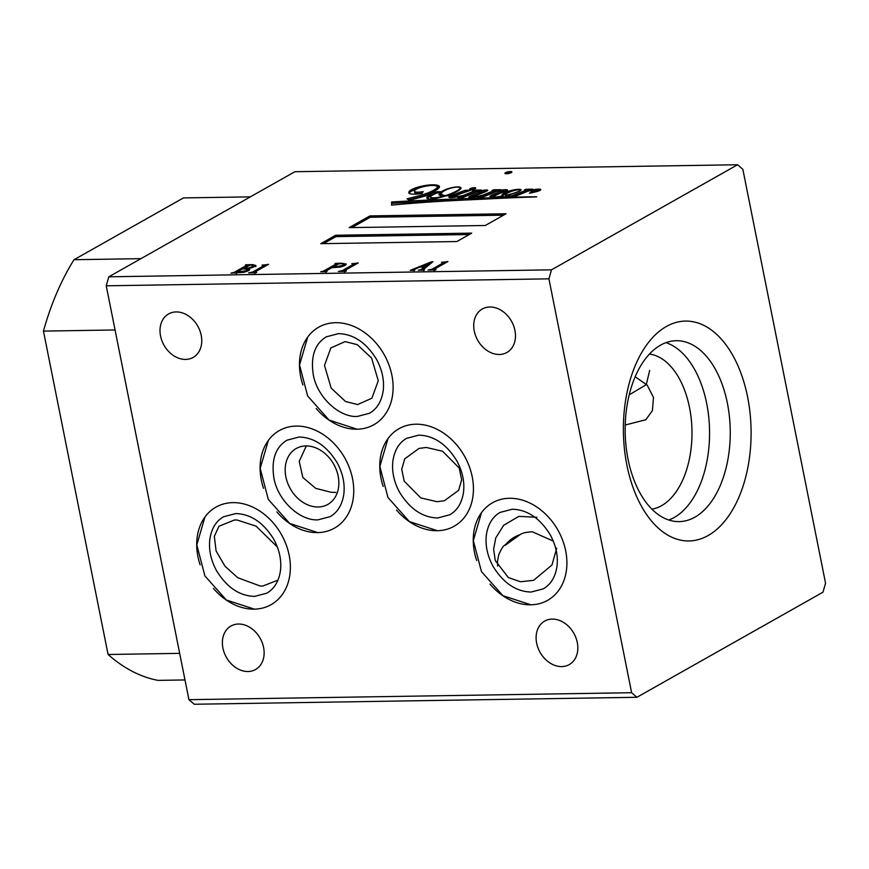 <?xml version="1.0" encoding="UTF-8"?>
<svg xmlns="http://www.w3.org/2000/svg" width="869" height="869" viewBox="0 0 869 869"><rect width="100%" height="100%" fill="white"/><g stroke="black" fill="none" stroke-linecap="round" stroke-linejoin="round"><path stroke-width="1.3" d="M505.486 172.703A3.574 0.88 -11.3 0 0 504.9 173.355A3.574 0.88 -11.3 0 0 507.453 173.691A3.574 0.88 -11.3 0 0 511.298 172.605A3.574 0.88 -11.3 0 0 511.895 171.953A3.574 0.88 -11.3 0 0 509.332 171.617A3.574 0.88 -11.3 0 0 505.486 172.703M511.678 172.355A3.574 0.88 -11.3 0 0 505.628 173.376A3.574 0.88 -11.3 0 0 505.247 173.637M470.129 188.682A3.118 0.76 -11.3 0 0 469.608 189.246A3.118 0.76 -11.3 0 0 471.845 189.54A3.118 0.76 -11.3 0 0 475.202 188.606A3.118 0.76 -11.3 0 0 475.723 188.03A3.118 0.76 -11.3 0 0 473.486 187.737A3.118 0.76 -11.3 0 0 470.129 188.682M518.706 191.321A6.485 1.586 -11.3 0 0 519.434 190.963A6.485 1.586 -11.3 0 0 520.444 190.115A3.031 0.739 -11.3 0 0 520.455 190.018A3.031 0.739 -11.3 0 0 519.695 189.692A4.953 1.217 -11.3 0 0 515.98 190.159A9.581 2.346 -11.3 0 0 511.863 191.256A15.131 3.715 -11.3 0 0 506.475 193.744A14.86 3.65 -11.3 0 0 505.476 195.416A7.376 1.803 -11.3 0 0 507.127 195.058A186.292 45.699 168.7 0 1 511.798 193.809A15.718 3.856 -11.3 0 0 514.622 192.94A22.475 5.518 -11.3 0 0 518.706 191.321L518.75 191.506M448.285 194.689A40.343 9.896 -11.3 0 0 457.746 190.42A40.343 9.896 -11.3 0 0 458.05 190.235A20.443 5.018 -11.3 0 0 460.114 188.193A9.82 2.411 -11.3 0 0 460.103 188.16A9.82 2.411 -11.3 0 0 458.484 187.215A5.572 1.369 -11.3 0 0 455.399 187.248A9.266 2.27 -11.3 0 0 446.46 189.746A16.663 4.084 -11.3 0 0 441.463 193.885A16.663 4.084 -11.3 0 0 441.615 194.243A17.358 4.258 -11.3 0 0 445.439 195.601A18.282 4.486 -11.3 0 0 448.285 194.689L448.361 195.058M457.333 191.245A29.025 7.115 -11.3 0 0 460.613 188.964A10.493 2.574 -11.3 0 0 461.026 188.019A10.493 2.574 -11.3 0 0 459.234 186.998A8.657 2.129 -11.3 0 0 453.77 187.269A12.633 3.096 -11.3 0 0 443.592 190.496A22.931 5.627 -11.3 0 0 438.845 194.602A21.323 5.236 -11.3 0 0 442.039 195.938A5.703 1.401 -11.3 0 0 443.744 196.068A18.282 4.486 168.7 0 1 440.268 196.894A7.897 1.934 168.7 0 1 431.48 197.6A9.092 2.227 168.7 0 1 430.644 196.905A9.092 2.227 168.7 0 1 432.197 195.221A18.912 4.638 168.7 0 1 441.191 191.712L437.541 191.658A417.457 102.401 -11.3 0 0 429.775 193.7L433.609 191.777A35.455 8.701 -11.3 0 0 434.131 191.484A35.455 8.701 -11.3 0 0 439.182 187.585A15.251 3.737 -11.3 0 0 439.453 186.596A15.251 3.737 -11.3 0 0 435.032 184.901A15.327 3.758 -11.3 0 0 426.798 185.26A20.421 5.008 -11.3 0 0 418.239 187.052A16.554 4.063 -11.3 0 0 410.765 190.083A16.413 4.03 -11.3 0 0 408.756 192.646A16.413 4.03 -11.3 0 0 409.853 193.744A15.87 3.889 -11.3 0 0 421.965 193.461L423.214 191.571A8.473 2.075 168.7 0 1 414.448 191.202A8.473 2.075 168.7 0 1 414.459 190.93A12.144 2.976 168.7 0 1 421.15 187.269A13.828 3.389 168.7 0 1 429.949 185.575A12.763 3.128 168.7 0 1 435.847 185.803A11.905 2.922 168.7 0 1 437.368 186.846A11.905 2.922 168.7 0 1 435.434 189.007A26.276 6.441 168.7 0 1 433.218 190.441A26.276 6.441 168.7 0 1 421.65 195.004A119.487 29.307 168.7 0 1 407.05 198.816L409.353 200.37L430.405 194.656A23.202 5.692 -11.3 0 0 426.809 197.665A9.374 2.303 -11.3 0 0 426.788 197.991A9.374 2.303 -11.3 0 0 429.156 199.001A8.093 1.988 -11.3 0 0 436.227 198.36A33.109 8.125 -11.3 0 0 445.504 195.959A12.992 3.194 -11.3 0 0 449.903 195.384A22.768 5.583 -11.3 0 0 453.183 194.786A117.793 28.894 -11.3 0 0 451.728 195.373A9.646 2.368 -11.3 0 0 448.893 197.111A4.432 1.086 -11.3 0 0 448.893 197.144A4.432 1.086 -11.3 0 0 451.869 197.589A20.367 4.997 -11.3 0 0 462.829 195.655L457.93 197.654L462.504 197.654L476.766 191.843A8.549 2.096 168.7 0 1 480.894 191.126L481.611 191.452A32.511 7.973 168.7 0 1 477.255 193.222A142.397 34.934 -11.3 0 0 471.943 195.395A9.342 2.292 -11.3 0 0 468.967 196.872A2.803 0.684 -11.3 0 0 468.793 197.176A2.803 0.684 -11.3 0 0 469.966 197.502A9.581 2.346 -11.3 0 0 476.245 196.807A38.899 9.537 -11.3 0 0 482.002 195.514L477.548 197.35L482.295 197.306L496.71 191.386A10.167 2.498 168.7 0 1 501.207 190.528L502.521 190.615A2.411 0.587 168.7 0 1 502.141 190.941A2.411 0.587 168.7 0 1 501.858 191.082A44.873 11.004 -11.3 0 0 495.211 193.689A20.726 5.084 -11.3 0 0 491.387 195.351A5.42 1.325 -11.3 0 0 489.964 196.611A5.42 1.325 -11.3 0 0 490.007 196.742A5.877 1.445 -11.3 0 0 492.31 197.187A15.751 3.867 -11.3 0 0 498.078 196.883A11.232 2.759 -11.3 0 0 501.761 196.275A7.56 1.857 -11.3 0 0 504.835 196.796A19.933 4.888 -11.3 0 0 511.645 195.959L509.668 196.828L513.959 196.85L527.429 191.354A14.067 3.454 168.7 0 1 534.316 189.909A4.106 1.01 168.7 0 1 536.868 189.887A8.527 2.096 168.7 0 1 537.303 190.137A2.607 0.641 168.7 0 1 537.324 190.192A2.607 0.641 168.7 0 1 536.966 190.626A2.314 0.565 168.7 0 1 535.174 191.169A8.614 2.118 168.7 0 1 531.393 191.625L529.438 193.298A15.533 3.813 168.7 0 1 532.013 192.712A95.807 23.506 -11.3 0 0 537.107 191.495A6.257 1.532 -11.3 0 0 540.051 190.354A6.257 1.532 -11.3 0 0 540.594 189.996A4.063 0.999 -11.3 0 0 540.79 189.594A4.063 0.999 -11.3 0 0 538.498 189.149A6.648 1.629 -11.3 0 0 534.935 189.507A35.39 8.679 -11.3 0 0 529.025 190.702L532.784 189.17L525.821 189.301L524.431 189.887L526.657 189.953L512.612 195.579A7.636 1.868 168.7 0 1 505.486 195.688A35.748 8.766 -11.3 0 0 513.688 193.439A68.532 16.815 -11.3 0 0 515.925 192.636A16 3.921 -11.3 0 0 520.335 190.702A4.91 1.206 -11.3 0 0 521.074 189.855A4.91 1.206 -11.3 0 0 520.096 189.355A9.298 2.281 -11.3 0 0 515.089 189.659A11.308 2.77 -11.3 0 0 508.93 191.104A13.339 3.27 -11.3 0 0 504.15 193.179A17.13 4.204 -11.3 0 0 501.619 196.122A10.808 2.65 168.7 0 1 496.872 196.839A4.312 1.054 168.7 0 1 494.037 196.448A7.332 1.803 168.7 0 1 496.123 195.112A49.283 12.09 168.7 0 1 503.118 192.212A28.742 7.05 -11.3 0 0 506.942 190.713L506.79 189.735A7.115 1.749 -11.3 0 0 502.706 189.931A8.19 2.01 -11.3 0 0 497.872 190.908L500.87 189.681L493.701 189.768L491.995 190.441L494.45 190.387L483.533 194.884A26.2 6.431 168.7 0 1 479.916 195.775A8.169 2.01 168.7 0 1 474.387 196.687L474.192 196.34A7.604 1.868 168.7 0 1 475.539 195.666A12.666 3.107 168.7 0 1 476.864 195.134A236.976 58.136 168.7 0 1 482.11 193.092A25.299 6.202 -11.3 0 0 486.021 191.484A7.343 1.803 -11.3 0 0 486.792 191.104A7.343 1.803 -11.3 0 0 487.661 190.485A2.27 0.554 -11.3 0 0 487.77 190.257A2.27 0.554 -11.3 0 0 487.531 190.072A4.682 1.151 -11.3 0 0 484.728 190.126A22.04 5.41 -11.3 0 0 477.7 191.462L481.274 190.007L473.974 190.126L472.367 190.822L474.713 190.822L463.492 195.384A32.186 7.897 168.7 0 1 460.744 195.949A20.237 4.964 168.7 0 1 455.019 196.796L454.281 196.676A3.91 0.956 168.7 0 1 455.237 195.981A32.381 7.94 168.7 0 1 463.905 192.581L470.965 190.192L465.426 190.246A117.793 28.894 -11.3 0 0 454.215 194.384A18.651 4.573 168.7 0 1 450.283 195.134A7.202 1.771 168.7 0 1 446.731 195.59A33.109 8.125 -11.3 0 0 451.413 193.983A29.025 7.115 -11.3 0 0 457.333 191.245M437.368 186.846L437.639 188.204A11.905 2.922 168.7 0 1 435.706 190.365A26.276 6.441 168.7 0 1 433.49 191.799A26.276 6.441 168.7 0 1 421.921 196.361L421.65 195.004M481.904 192.44L481.611 191.452M502.782 191.962L502.793 191.973A2.411 0.587 168.7 0 1 502.412 192.299A2.411 0.587 168.7 0 1 502.119 192.44L501.858 191.082M506.942 190.713A3.357 0.826 -11.3 0 0 506.964 190.702A3.357 0.826 -11.3 0 0 507.529 190.083A3.357 0.826 -11.3 0 0 506.79 189.735M277.961 580.144L262.742 586.064L260.092 585.988L237.758 577.733L224.962 566.197L216.077 550.881L214.35 536.282L218.966 526.245L234.521 519.966L237.172 520.031L256.116 526.19L277.33 546.938M553.271 541.083L532.382 531.817C526.473 532.067 522.378 533.001 520.118 534.609A32.12 32.012 -17.8 0 0 504.922 545.482L504.846 544.928M520.325 534.446L504.922 545.482C503.933 544.841 501.891 547.872 498.784 554.574L497.492 561.168L497.622 566.088M536.955 517.283L518.836 516.36L503.64 525.311L495.754 537.954L493.635 549.165L495.254 560.538L508.322 577.527L520.401 581.752L533.609 580.34L551.989 564.98L556.703 548.165M625.224 425.006L645.852 419.749L652.413 410.592L653.477 397.448L647.188 385.13L635.174 376.755M426.266 447.448L442.603 451.261L459.201 468.011L461.656 479.884L458.647 490.312L444.417 500.718L437.118 501.728L420.781 497.904L404.183 481.154L401.717 469.282L404.737 458.854L418.967 448.447L426.266 447.448M357.67 404.541L371.91 398.208L378.265 380.731L371.606 358.082L357.246 344.645L345.091 341.604L330.85 347.937L324.495 365.425L331.154 388.074L345.514 401.511L357.67 404.541M335.858 492.408L331.078 492.267L315.719 488.356L302.857 477.515L299.218 461.341L306.301 445.927M318.119 506.996A32.12 24.929 -119.5 0 0 327.809 504.433A32.12 24.929 -119.5 0 0 336.422 469.999A32.12 24.929 -119.5 0 0 305.91 445.938A32.12 24.929 -119.5 0 0 296.22 448.502A32.12 24.929 -119.5 0 0 287.606 482.936A32.12 24.929 -119.5 0 0 318.119 506.996M668.761 520.01A90.463 52.531 89.1 0 0 674.214 517.489A90.463 52.531 89.1 0 0 709.397 425.788A90.463 52.531 89.1 0 0 665.969 342.647M651.902 509.158A77.862 45.221 89.1 0 0 661.559 505.682A77.862 45.221 89.1 0 0 691.572 422.421A77.862 45.221 89.1 0 0 649.469 354.031M666.349 326.494A109.95 63.85 89.1 0 0 626.886 465.1A109.95 63.85 89.1 0 0 708.126 535.543A109.95 63.85 89.1 0 0 747.59 396.937A109.95 63.85 89.1 0 0 666.349 326.494M660.527 345.167A90.463 52.531 89.1 0 0 626.006 445.775A90.463 52.531 89.1 0 0 679.134 521.617A90.463 52.531 89.1 0 0 694.896 517.164A90.463 52.531 89.1 0 0 729.406 416.566A90.463 52.531 89.1 0 0 676.288 340.713A90.463 52.531 89.1 0 0 660.527 345.167M213.437 588.422A56.029 43.493 -119.5 0 0 254.182 609.147A56.029 43.493 -119.5 0 0 271.085 604.672A56.029 43.493 -119.5 0 0 286.129 544.613A56.029 43.493 -119.5 0 0 232.892 502.63A56.029 43.493 -119.5 0 0 215.99 507.105A56.029 43.493 -119.5 0 0 200.142 564.872M489.975 584.066A56.029 43.493 -119.5 0 0 530.72 604.802A56.029 43.493 -119.5 0 0 547.622 600.327A56.029 43.493 -119.5 0 0 562.656 540.268A56.029 43.493 -119.5 0 0 509.43 498.274A56.029 43.493 -119.5 0 0 492.527 502.76A56.029 43.493 -119.5 0 0 476.679 560.516M396.492 509.984A56.029 43.493 -119.5 0 0 437.237 530.72A56.029 43.493 -119.5 0 0 454.15 526.245A56.029 43.493 -119.5 0 0 469.184 466.186A56.029 43.493 -119.5 0 0 415.958 424.202A56.029 43.493 -119.5 0 0 399.045 428.678A56.029 43.493 -119.5 0 0 383.196 486.444M276.82 511.874A56.029 43.493 -119.5 0 0 317.565 532.61A56.029 43.493 -119.5 0 0 334.467 528.124A56.029 43.493 -119.5 0 0 349.501 468.065A56.029 43.493 -119.5 0 0 296.275 426.082A56.029 43.493 -119.5 0 0 279.373 430.557A56.029 43.493 -119.5 0 0 263.524 488.324M316.186 408.473A56.029 43.493 -119.5 0 0 356.931 429.21A56.029 43.493 -119.5 0 0 373.833 424.735A56.029 43.493 -119.5 0 0 388.867 364.676A56.029 43.493 -119.5 0 0 335.64 322.692A56.029 43.493 -119.5 0 0 318.738 327.168A56.029 43.493 -119.5 0 0 302.89 384.934M499.349 354.487A24.984 19.39 -119.5 0 0 506.888 352.488A24.984 19.39 -119.5 0 0 513.59 325.712A24.984 19.39 -119.5 0 0 489.855 306.996A24.984 19.39 -119.5 0 0 482.317 308.984A24.984 19.39 -119.5 0 0 475.615 335.771A24.984 19.39 -119.5 0 0 499.349 354.487M185.629 359.418A24.984 19.39 -119.5 0 0 193.168 357.42A24.984 19.39 -119.5 0 0 199.87 330.644A24.984 19.39 -119.5 0 0 176.146 311.928A24.984 19.39 -119.5 0 0 168.608 313.926A24.984 19.39 -119.5 0 0 161.895 340.702A24.984 19.39 -119.5 0 0 185.629 359.418M248.002 671.52A24.984 19.39 -119.5 0 0 255.529 669.532A24.984 19.39 -119.5 0 0 262.242 642.745A24.984 19.39 -119.5 0 0 238.508 624.029A24.984 19.39 -119.5 0 0 230.969 626.028A24.984 19.39 -119.5 0 0 224.267 652.804A24.984 19.39 -119.5 0 0 248.002 671.52M561.711 666.588A24.984 19.39 -119.5 0 0 569.249 664.589A24.984 19.39 -119.5 0 0 575.951 637.813A24.984 19.39 -119.5 0 0 552.228 619.097A24.984 19.39 -119.5 0 0 544.689 621.096A24.984 19.39 -119.5 0 0 537.987 647.872A24.984 19.39 -119.5 0 0 561.711 666.588M431.143 261.938L432.881 261.732L423.855 269.14L424.539 269.77L423.909 270.129L418.304 270.216L420.965 269.618L424.17 267.065L419.76 267.131L414.307 269.455L414.85 269.922L414.22 270.281L410.244 270.346L431.143 261.938L431.35 262.981M423.855 269.14L424.539 269.77M413.992 269.64L414.85 269.922M346.058 264.643L345.884 263.785L345.069 265.403L340.659 267L331.676 267.771L325.984 270.987L327.124 271.302L326.494 271.66L320.65 271.758L323.648 271.03L336.031 264.035L334.913 263.698L335.543 263.35L341.854 263.242L346.188 264.176M325.984 270.987L326.147 271.671M336.26 265.186L335.543 263.35M255.801 265.762L251.641 267.75L246.709 268.564L249.794 269.433L248.675 270.596L243.993 272.29L230.948 273.159L234.13 272.388L246.524 265.393L245.319 265.11L245.949 264.752L252.727 264.643L255.866 265.469M246.753 266.544L246.253 265.099M320.748 243.678L456.855 241.539L471.748 233.131L335.63 235.271L320.748 243.678M349.142 227.635L485.26 225.495L506.019 213.774L369.912 215.914L349.142 227.635M391.615 201.977L391.571 205.138A440.572 108.071 168.7 0 1 432.729 201.814A763.96 187.4 168.7 0 1 465.827 199.979A1373.476 336.922 -11.3 0 0 496.547 198.501A4990.222 1224.139 168.7 0 1 520.531 197.437A4243.023 1040.845 -11.3 0 0 536.662 196.883L536.705 196.796A224.191 54.997 -11.3 0 0 520.705 197.035A564.285 138.421 -11.3 0 0 498.752 197.6A1971.75 483.685 -11.3 0 0 465.588 198.599A4647.195 1139.987 -11.3 0 0 431.806 199.946A776.223 190.409 -11.3 0 0 391.615 201.977L391.865 205.117M502.521 190.615L502.793 191.973L502.521 190.615M108.799 276.809L294.884 171.714L737.575 164.752L551.489 269.835L548.926 278.84L106.235 285.803L108.799 276.809L551.489 269.835M265.241 264.86L268.532 264.317L254.986 271.964L256.692 272.41L256.062 272.768L248.588 272.888L252.651 271.997L263.915 265.642L262.08 265.078L265.241 264.86L265.479 266.044M254.986 271.964L255.269 272.779M264.143 266.794L263.915 265.382M354.943 263.448L358.245 262.905L344.7 270.552L346.394 270.998L345.764 271.356L338.291 271.476L342.353 270.585L353.618 264.23L351.782 263.665L354.943 263.448L355.182 264.632M344.7 270.552L344.982 271.367M353.857 265.382L353.629 263.97M444.656 262.036L447.948 261.493L434.402 269.14L436.108 269.596L435.478 269.944L428.004 270.063L432.067 269.184L443.331 262.818L441.495 262.253L444.656 262.036L444.885 263.22M434.402 269.14L434.685 269.955M443.559 263.97L443.331 262.557M629.21 394.852L646.254 384.685L649.675 370.476M737.575 164.752L742.854 169.325L825.55 583.197L822.986 592.191L636.901 697.286L194.211 704.248L188.931 699.675L106.235 285.803M188.931 699.675L631.622 692.712L548.926 278.84M631.622 692.712L636.901 697.286M115.056 329.97L43.45 331.1L108.071 654.487L179.677 653.358M250.348 196.861L183.446 197.915L74.028 259.712L140.93 258.658M184.988 679.949L158.082 680.373A242.657 140.919 89.1 0 1 108.071 654.487M74.028 259.712A242.657 140.919 89.1 0 0 43.45 331.1M466.827 191.593L465.697 191.604A117.793 28.894 -11.3 0 0 454.487 195.742A18.651 4.573 168.7 0 1 453.422 195.959M454.487 195.742L454.215 194.384M465.697 191.604L465.426 190.246M454.4 197.285L454.291 196.72L454.4 197.285M474.713 190.822L474.985 192.179L463.764 196.742A32.186 7.897 168.7 0 1 463.079 196.894M463.764 196.742L463.492 195.384M474.116 190.822L473.974 190.126M477.776 191.43L474.843 191.473M486.271 191.365A4.682 1.151 -11.3 0 0 484.989 191.484L484.728 190.126M484.989 191.484A22.04 5.41 -11.3 0 0 482.034 191.973M494.45 190.387L494.722 191.745L483.805 196.242A26.2 6.431 168.7 0 1 482.219 196.655M483.805 196.242L483.533 194.884M493.831 190.398L493.701 189.768M497.904 191.082L494.591 191.115M506.16 191.05A7.115 1.749 -11.3 0 0 502.977 191.289L502.706 189.931M494.179 197.176L494.037 196.448M507.865 192.929A13.339 3.27 -11.3 0 0 504.422 194.537L504.15 193.179M504.422 194.537A17.13 4.204 -11.3 0 0 502.13 196.481M509.169 192.31L508.93 191.104M515.219 190.322L515.089 189.659M505.693 196.731L505.486 195.688M512.862 196.839L512.612 195.579M526.657 189.953L526.929 191.31L513.112 196.839M525.941 189.909L525.821 189.301M529.286 190.593L526.788 190.648M539.79 190.496A4.063 0.999 -11.3 0 0 538.758 190.507L538.498 189.149M538.758 190.507A6.648 1.629 -11.3 0 0 537.4 190.572M531.622 192.788L531.393 191.625M535.326 191.93L535.174 191.169M537.14 191.484L536.966 190.626M537.542 191.365L537.324 190.257M511.819 196.839L511.645 195.959M502.119 192.44A44.873 11.004 -11.3 0 0 495.482 195.047A20.726 5.084 -11.3 0 0 491.658 196.709L491.387 195.351M491.658 196.709A5.42 1.325 -11.3 0 0 490.942 197.089M495.482 195.047L495.211 193.689M482.002 195.514L482.273 196.872L481.209 197.317M481.882 192.809A32.511 7.973 168.7 0 1 477.526 194.58A142.397 34.934 -11.3 0 0 472.215 196.752L471.943 195.395M472.215 196.752A9.342 2.292 -11.3 0 0 470.466 197.491M477.526 194.58L477.255 193.222M462.829 195.655L463.101 197.013L461.537 197.654M453.183 194.786L453.455 196.144A117.793 28.894 -11.3 0 0 451.999 196.731L451.728 195.373M451.999 196.731A9.646 2.368 -11.3 0 0 450.185 197.643M426.94 198.273L426.809 197.665M427.374 198.588A23.202 5.692 -11.3 0 1 430.676 196.014L430.405 194.656M421.921 196.361A119.487 29.307 168.7 0 1 408.593 199.859M435.706 190.365L435.434 189.007M422.16 193.168A8.473 2.075 168.7 0 1 414.719 192.56L414.448 191.202M417.022 188.877A16.554 4.063 -11.3 0 0 411.037 191.441L410.765 190.083M411.037 191.441A16.413 4.03 -11.3 0 0 409.136 193.276M418.467 188.225L418.239 187.052M426.951 185.988L426.798 185.26M435.184 185.673L435.032 184.901M439.334 187.324A15.251 3.737 -11.3 0 0 437.172 186.477M429.981 194.765L429.775 193.7M437.77 192.777L437.541 191.658M435.597 193.602A417.457 102.401 -11.3 0 0 430.459 194.949M431.947 199.012A7.897 1.934 168.7 0 1 431.752 198.958A9.092 2.227 168.7 0 1 430.915 198.262L430.644 196.905M431.752 198.958L431.48 197.6M443.722 191.137L443.592 190.496M441.539 193.222A22.931 5.627 -11.3 0 0 439.497 195.101M460.787 188.769A10.493 2.574 -11.3 0 0 460.179 188.519M441.463 193.885L441.734 195.243A16.663 4.084 -11.3 0 0 441.887 195.601A17.358 4.258 -11.3 0 0 442.31 195.992M441.887 195.601L441.615 194.243M474.105 189.062A3.118 0.76 -11.3 0 0 471.498 189.583M467.37 199.913A1971.75 483.685 -11.3 0 0 465.86 199.957A4647.195 1139.987 -11.3 0 0 432.078 201.304A776.223 190.409 -11.3 0 0 391.886 203.335M465.86 199.957L465.588 198.599M498.915 198.393L498.752 197.6M503.542 215.175L370.183 217.272L351.902 227.591M370.183 217.272L369.912 215.914M469.26 234.532L335.901 236.629L323.496 243.635M335.901 236.629L335.63 235.271M246.926 266.099L247.556 266.088M252.836 265.219L252.727 264.643M252.998 266.001L255.964 266.577M247.524 269.955L249.24 270.237M234.282 273.116L234.13 272.388M235.564 273.094L236.205 272.736M253.737 267.055L253.205 265.349L250.348 265.034L243.342 268.467L248.99 267.869L252.51 266.566L253.205 265.349M247.687 271.085L247.274 269.26L242.712 268.825L236.466 272.355L246.34 270.628L247.274 269.26M236.466 272.355L236.781 273.072M246.514 271.552L246.34 270.628M252.683 267.435L252.51 266.566M252.814 272.823L252.651 271.997M253.9 272.801L254.617 272.399M264.339 266.348L265.067 266.272M336.444 264.697L337.15 264.687M343.95 264.643L345.764 264.947M323.779 271.704L323.648 271.03M325.158 271.682L325.723 271.356M344.102 265.881L343.787 264.057L340.985 263.611L338.367 263.991L332.306 267.413L342.734 265.436L343.787 264.057M342.918 266.348L342.734 265.436M342.527 271.41L342.353 270.585M343.613 271.389L344.33 270.987M354.041 264.936L354.769 264.86M421.074 270.172L420.965 269.618M421.747 270.161L421.552 269.216M422.334 270.15L424.441 268.423L424.17 267.065M413.34 270.292L413.199 269.575M429.014 264.317L430.492 263.687M424.376 268.065L429.069 264.621L428.797 263.264L420.618 266.761L424.615 266.696L428.797 263.264M424.887 268.054L424.615 266.696M432.23 269.998L432.067 269.184M433.316 269.977L434.033 269.575M443.755 263.524L444.472 263.448M432.078 201.304L431.806 199.946M254.595 596.395L266.729 593.201C274.278 588.878 278.862 581.328 280.47 570.553C281.654 560.201 279.427 549.795 273.8 539.323C263.503 522.595 250.804 514.003 235.705 513.568L223.561 516.762C216.012 521.085 211.428 528.634 209.831 539.41C208.647 549.762 210.863 560.168 216.49 570.64C226.787 587.379 239.486 595.96 254.595 596.395M204.954 517.001L196.796 544.906L204.899 575.919L226.331 600.001L254.269 609.104M338.454 333.631L326.309 336.824C314.828 343.852 310.494 356.507 313.296 374.821C317.391 397.578 339.486 417.554 357.333 416.457L369.477 413.264C377.027 408.941 381.61 401.391 383.218 390.615C384.402 380.264 382.175 369.857 376.549 359.386C366.251 342.658 353.553 334.065 338.454 333.631M307.702 337.063L299.544 364.969L307.648 395.982L329.079 420.064L357.007 429.167M299.077 437.02L286.944 440.214C275.462 447.242 271.128 459.907 273.931 478.211C278.026 500.968 300.12 520.955 317.967 519.847L330.111 516.653C337.661 512.33 342.234 504.78 343.842 494.016C345.026 483.664 342.81 473.247 337.183 462.786C326.885 446.047 314.187 437.455 299.077 437.02M268.336 440.464L260.179 468.358L268.282 499.371L289.714 523.453L317.641 532.556M437.65 517.967L449.784 514.774C457.333 510.451 461.917 502.901 463.525 492.126C464.709 481.774 462.482 471.367 456.855 460.896C446.568 444.168 433.87 435.575 418.76 435.141L406.616 438.334C399.067 442.658 394.493 450.207 392.886 460.983C391.702 471.335 393.918 481.741 399.544 492.212C409.842 508.941 422.54 517.533 437.65 517.967M388.008 438.573L379.851 466.479L387.965 497.492L409.386 521.574L437.324 530.677M531.122 592.05L543.266 588.856C550.816 584.533 555.4 576.983 557.007 566.208C558.191 555.856 555.964 545.45 550.338 534.978C540.04 518.239 527.342 509.658 512.243 509.223L500.099 512.417C492.549 516.74 487.965 524.279 486.358 535.054C485.174 545.406 487.4 555.823 493.027 566.284C503.325 583.023 516.023 591.615 531.122 592.05M481.491 512.656L473.333 540.551L481.437 571.574L502.869 595.656L530.796 604.759M474.126 197.176L474.007 196.557M537.563 191.365L537.324 190.192M482.154 192.56L481.882 191.202M520.564 190.561L520.455 190.018M246.742 265.186L247.013 266.544M236.172 272.616L236.444 273.974M254.606 272.312L254.878 273.67M264.154 265.436L264.426 266.794M325.701 271.247L325.973 272.605M336.27 263.807L336.542 265.164M344.309 270.9L344.58 272.258M353.857 264.024L354.128 265.382M423.572 269.542L423.844 270.9M413.84 269.792L414.111 271.15M434.022 269.488L434.294 270.846M443.57 262.612L443.842 263.97"/></g></svg>
